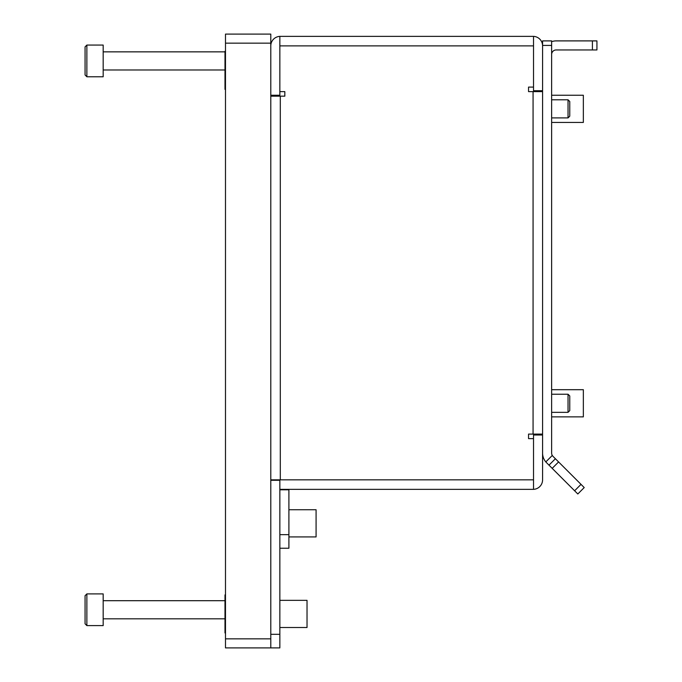 <?xml version="1.0" encoding="UTF-8"?>
<svg xmlns="http://www.w3.org/2000/svg" width="682" height="682" viewBox="0 0 682 682"><rect width="100%" height="100%" fill="white"/><g stroke="black" fill="none" stroke-linecap="round" stroke-linejoin="round"><path stroke-width="1.02" d="M270.788 43.162L225.486 43.162L225.486 34.1L270.788 34.1L270.788 45.882A9.514 9.514 0 0 1 279.85 36.376L533.52 36.368L279.85 36.368L279.85 45.882L533.52 45.882L533.52 36.368A9.514 9.514 0 0 1 542.582 45.882M270.788 45.882L270.788 96.162L284.829 96.162L284.829 91.627L279.85 91.627L279.85 45.882M280.302 96.162L280.302 479.838L533.52 479.838L533.52 489.352L279.85 489.352L279.85 479.838L280.302 479.838L270.788 479.838L270.788 480.29L279.85 480.29L270.788 480.29L270.788 647.9L225.486 647.9L225.486 638.838L270.788 638.838L270.788 634.311L279.85 634.311L279.85 647.9L270.788 647.9M225.486 43.162L225.486 638.838M288.904 536.922L316.081 536.922L316.081 509.735L288.904 509.735M542.582 434.093L528.541 434.093L528.541 438.62L533.52 438.62L533.52 479.838M533.52 45.882L533.52 87.1L528.541 87.1L528.541 91.627L542.582 91.627M528.541 87.1L528.541 91.627M284.829 96.162L284.829 91.627M528.541 434.093L528.541 438.62M279.859 489.352A9.514 9.514 0 0 0 279.85 489.804L279.85 534.654L288.904 534.654L288.904 489.804L279.85 489.804L279.85 489.352M289.356 489.352A0.452 0.452 0 0 0 288.904 489.804M288.904 534.654L288.904 548.243L279.85 548.243L279.85 534.654L279.85 634.311M270.788 95.25L279.85 95.25L279.85 91.627M270.788 96.162L270.788 479.838M533.52 489.344A9.514 9.514 0 0 0 542.582 479.838L542.582 453.112A13.589 13.589 0 0 0 545.813 461.919L552.284 455.448L552.966 456.318L552.284 455.448A4.527 4.527 0 0 1 551.636 453.112L551.636 45.421L542.582 45.421L542.582 453.112M542.582 434.997L533.52 434.997L533.52 438.62M533.52 87.1L533.52 90.723L542.582 90.723M551.636 95.25L583.349 95.25L583.349 122.436L551.636 122.436M551.636 389.695L583.349 389.695L583.349 416.873L551.636 416.873M542.582 45.421L542.582 40.894L551.636 40.894L551.636 45.421M551.636 41.67A13.589 13.589 0 0 1 556.171 40.894L596.938 40.894L596.938 49.957L556.171 49.957A4.527 4.527 0 0 0 551.636 54.483M546.41 462.567L545.813 461.919M581.021 484.365L584.218 487.57L577.816 493.981L574.611 490.776L581.021 484.365L558.592 461.944L552.19 468.355L574.611 490.776M552.19 468.355L546.563 462.72M552.966 456.318L558.592 461.944M555.395 458.747L548.984 465.15M279.85 600.339L307.028 600.339L307.028 627.517L279.85 627.517M568.038 99.785L569.76 101.507L569.76 116.179L568.038 117.901L568.038 99.785L551.636 99.785M568.038 117.901L551.636 117.901M86.87 625.607L85.062 623.8L85.062 595.71L86.87 593.903L86.87 625.607L103.178 625.607L103.178 593.903L86.87 593.903M224.992 600.697L103.178 600.697M224.992 618.813L103.178 618.813M86.87 76.776L85.062 74.96L85.062 46.879L86.87 45.063L86.87 76.776L103.178 76.776L103.178 45.063L86.87 45.063M224.992 51.858L103.178 51.858M224.992 69.982L103.178 69.982M568.038 394.23L569.76 395.944L569.76 410.624L568.038 412.346L568.038 394.23L551.636 394.23M568.038 412.346L551.636 412.346M225.486 89.368L224.992 89.368L224.992 51.312L225.486 51.312M225.486 632.947L224.992 632.947L224.992 594.9L225.486 594.9M533.068 434.093L533.068 91.627M592.411 49.957L592.411 40.894"/></g></svg>
